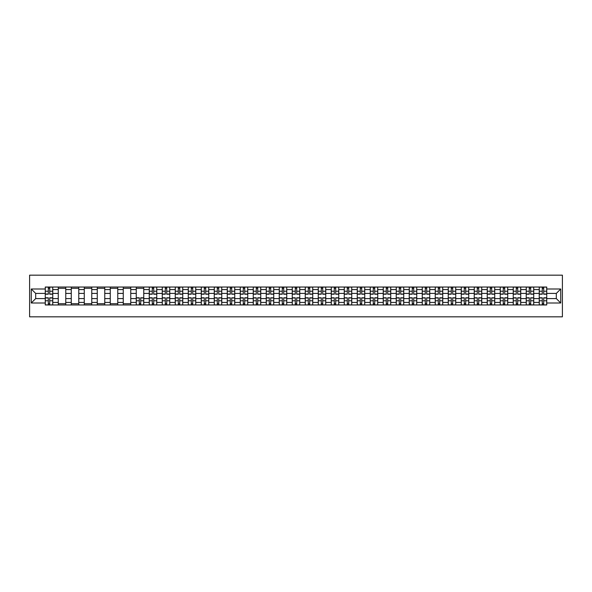 <?xml version="1.0" encoding="UTF-8"?>
<svg xmlns="http://www.w3.org/2000/svg" width="592" height="592" viewBox="0 0 592 592"><rect width="100%" height="100%" fill="white"/><g stroke="black" fill="none" stroke-linecap="round" stroke-linejoin="round"><path stroke-width="0.89" d="M29.6 316.831L562.4 316.831L562.4 275.169L29.6 275.169L29.6 316.831M58.268 304.961L58.268 289.584L52.762 289.584L52.762 304.961M52.762 289.584L52.762 287.039M58.268 289.584L58.268 287.039M65.764 287.039L65.764 304.961M71.262 304.961L71.262 287.039M78.766 287.039L78.766 304.961M84.264 304.961L84.264 287.039M91.76 287.039L91.76 304.961M97.266 304.961L97.266 287.039M104.762 287.039L104.762 304.961M110.26 304.961L110.26 287.039M117.764 287.039L117.764 304.961M123.262 304.961L123.262 287.039M130.758 287.039L130.758 304.961M136.264 304.961L136.264 287.039M143.76 287.039L143.76 304.961M149.258 304.961L149.258 287.039M156.762 287.039L156.762 304.961M162.26 304.961L162.26 287.039M169.756 287.039L169.756 304.961M175.254 304.961L175.254 287.039M182.758 287.039L182.758 304.961M188.256 304.961L188.256 287.039M195.76 287.039L195.76 304.961M201.258 304.961L201.258 287.039M208.754 287.039L208.754 304.961M214.252 304.961L214.252 287.039M221.756 287.039L221.756 304.961M227.254 304.961L227.254 287.039M234.75 287.039L234.75 304.961M240.256 304.961L240.256 287.039M247.752 287.039L247.752 304.961M253.25 304.961L253.25 287.039M260.754 287.039L260.754 304.961M266.252 304.961L266.252 287.039M273.748 287.039L273.748 304.961M279.254 304.961L279.254 287.039M286.75 287.039L286.75 304.961M292.248 304.961L292.248 287.039M299.752 287.039L299.752 304.961M305.25 304.961L305.25 287.039M312.746 287.039L312.746 304.961M318.252 304.961L318.252 287.039M325.748 287.039L325.748 304.961M331.246 304.961L331.246 287.039M338.75 287.039L338.75 304.961M344.248 304.961L344.248 287.039M351.744 287.039L351.744 304.961M357.25 304.961L357.25 287.039M364.746 287.039L364.746 304.961M370.244 304.961L370.244 287.039M377.748 287.039L377.748 304.961M383.246 304.961L383.246 287.039M390.742 287.039L390.742 304.961M396.24 304.961L396.24 287.039M403.744 287.039L403.744 304.961M409.242 304.961L409.242 287.039M416.746 287.039L416.746 304.961M422.244 304.961L422.244 287.039M429.74 287.039L429.74 304.961M435.238 304.961L435.238 287.039M442.742 287.039L442.742 304.961M448.24 304.961L448.24 287.039M455.736 287.039L455.736 304.961M461.242 304.961L461.242 287.039M468.738 287.039L468.738 304.961M474.236 304.961L474.236 287.039M481.74 287.039L481.74 304.961M487.238 304.961L487.238 287.039M494.734 287.039L494.734 304.961M500.24 304.961L500.24 287.039M507.736 287.039L507.736 304.961M513.234 304.961L513.234 287.039M520.738 287.039L520.738 304.961M526.236 304.961L526.236 287.039M533.732 287.039L533.732 304.961M539.238 304.961L539.238 287.039M539.238 298.583L533.732 298.583M526.236 298.583L520.738 298.583M513.234 298.583L507.736 298.583M500.24 298.583L494.734 298.583M487.238 298.583L481.74 298.583M474.236 298.583L468.738 298.583M461.242 298.583L455.736 298.583M448.24 298.583L442.742 298.583M435.238 298.583L429.74 298.583M422.244 298.583L416.746 298.583M409.242 298.583L403.744 298.583M396.24 298.583L390.742 298.583M383.246 298.583L377.748 298.583M370.244 298.583L364.746 298.583M357.25 298.583L351.744 298.583M344.248 298.583L338.75 298.583M331.246 298.583L325.748 298.583M318.252 298.583L312.746 298.583M305.25 298.583L299.752 298.583M292.248 298.583L286.75 298.583M279.254 298.583L273.748 298.583M266.252 298.583L260.754 298.583M253.25 298.583L247.752 298.583M240.256 298.583L234.75 298.583M227.254 298.583L221.756 298.583M214.252 298.583L208.754 298.583M201.258 298.583L195.76 298.583M188.256 298.583L182.758 298.583M175.254 298.583L169.756 298.583M162.26 298.583L156.762 298.583M149.258 298.583L143.76 298.583M136.264 298.583L130.758 298.583M123.262 298.583L117.764 298.583M110.26 298.583L104.762 298.583M97.266 298.583L91.76 298.583M84.264 298.583L78.766 298.583M71.262 298.583L65.764 298.583M58.268 298.583L52.762 298.583M539.238 293.417L533.732 293.417M526.236 293.417L520.738 293.417M513.234 293.417L507.736 293.417M500.24 293.417L494.734 293.417M487.238 293.417L481.74 293.417M474.236 293.417L468.738 293.417M461.242 293.417L455.736 293.417M448.24 293.417L442.742 293.417M435.238 293.417L429.74 293.417M422.244 293.417L416.746 293.417M409.242 293.417L403.744 293.417M396.24 293.417L390.742 293.417M383.246 293.417L377.748 293.417M370.244 293.417L364.746 293.417M357.25 293.417L351.744 293.417M344.248 293.417L338.75 293.417M331.246 293.417L325.748 293.417M318.252 293.417L312.746 293.417M305.25 293.417L299.752 293.417M292.248 293.417L286.75 293.417M279.254 293.417L273.748 293.417M266.252 293.417L260.754 293.417M253.25 293.417L247.752 293.417M240.256 293.417L234.75 293.417M227.254 293.417L221.756 293.417M214.252 293.417L208.754 293.417M201.258 293.417L195.76 293.417M188.256 293.417L182.758 293.417M175.254 293.417L169.756 293.417M162.26 293.417L156.762 293.417M149.258 293.417L143.76 293.417M136.264 293.417L130.758 293.417M123.262 293.417L117.764 293.417M110.26 293.417L104.762 293.417M97.266 293.417L91.76 293.417M84.264 293.417L78.766 293.417M71.262 293.417L65.764 293.417M58.268 293.417L52.762 293.417M35.683 298.583L45.266 298.583L45.266 293.417L35.683 293.417L35.683 298.583L31.265 303L31.265 289L45.266 289L45.266 293.417M546.734 293.417L546.734 298.583L556.317 298.583L556.317 293.417L546.734 293.417L546.734 287.039L45.266 287.039L45.266 289M546.734 289L560.735 289L560.735 303L546.734 303L546.734 298.583M45.266 298.583L45.266 304.961L546.734 304.961L546.734 303M45.266 303L31.265 303M49.721 303.711L48.307 303.711M48.307 288.289L49.721 288.289M65.764 303.711L58.268 303.711M58.268 288.289L65.764 288.289M78.766 303.711L71.262 303.711M71.262 288.289L78.766 288.289M91.76 303.711L84.264 303.711M84.264 288.289L91.76 288.289M104.762 303.711L97.266 303.711M97.266 288.289L104.762 288.289M117.764 303.711L110.26 303.711M110.26 288.289L117.764 288.289M130.758 303.711L123.262 303.711M123.262 288.289L130.758 288.289M140.718 303.711L139.305 303.711M136.264 288.289L143.76 288.289M153.72 303.711L152.299 303.711M152.299 288.289L153.72 288.289M166.715 303.711L165.301 303.711M165.301 288.289L166.715 288.289M179.716 303.711L178.296 303.711M178.296 288.289L179.716 288.289M192.718 303.711L191.297 303.711M191.297 288.289L192.718 288.289M205.713 303.711L204.299 303.711M204.299 288.289L205.713 288.289M218.714 303.711L217.294 303.711M217.294 288.289L218.714 288.289M231.709 303.711L230.295 303.711M230.295 288.289L231.709 288.289M244.711 303.711L243.297 303.711M243.297 288.289L244.711 288.289M257.712 303.711L256.292 303.711M256.292 288.289L257.712 288.289M270.707 303.711L269.293 303.711M269.293 288.289L270.707 288.289M283.709 303.711L282.295 303.711M282.295 288.289L283.709 288.289M296.71 303.711L295.29 303.711M295.29 288.289L296.71 288.289M309.705 303.711L308.291 303.711M308.291 288.289L309.705 288.289M322.707 303.711L321.293 303.711M321.293 288.289L322.707 288.289M335.708 303.711L334.288 303.711M334.288 288.289L335.708 288.289M348.703 303.711L347.289 303.711M347.289 288.289L348.703 288.289M361.705 303.711L360.291 303.711M360.291 288.289L361.705 288.289M374.706 303.711L373.286 303.711M373.286 288.289L374.706 288.289M387.701 303.711L386.287 303.711M386.287 288.289L387.701 288.289M400.703 303.711L399.282 303.711M399.282 288.289L400.703 288.289M413.704 303.711L412.284 303.711M412.284 288.289L413.704 288.289M426.699 303.711L425.285 303.711M425.285 288.289L426.699 288.289M439.701 303.711L438.28 303.711M438.28 288.289L439.701 288.289M452.695 303.711L451.282 303.711M451.282 288.289L452.695 288.289M465.697 303.711L464.283 303.711M464.283 288.289L465.697 288.289M478.699 303.711L477.278 303.711M477.278 288.289L478.699 288.289M491.693 303.711L490.28 303.711M490.28 288.289L491.693 288.289M504.695 303.711L503.281 303.711M503.281 288.289L504.695 288.289M517.697 303.711L516.276 303.711M516.276 288.289L517.697 288.289M530.691 303.711L529.278 303.711M529.278 288.289L530.691 288.289M543.693 303.711L542.279 303.711M542.279 288.289L543.693 288.289M31.265 289L35.683 293.417M556.317 298.583L560.735 303M556.317 293.417L560.735 289M49.721 294.209L49.721 287.127L52.725 287.127L52.725 294.209L49.721 294.209M48.307 288.208L49.721 288.208M48.307 287.127L45.31 287.127L45.31 294.209L48.307 294.209L48.307 287.127L49.721 287.127M48.307 297.791L48.307 304.873L45.31 304.873L45.31 297.791L48.307 297.791M49.721 303.792L48.307 303.792M49.721 304.873L52.725 304.873L52.725 297.791L49.721 297.791L49.721 304.873L48.307 304.873M153.72 294.209L153.72 287.127L156.717 287.127L156.717 294.209L153.72 294.209M152.299 288.208L153.72 288.208M152.299 287.127L149.302 287.127L149.302 294.209L152.299 294.209L152.299 287.127L153.72 287.127M166.715 294.209L166.715 287.127L169.719 287.127L169.719 294.209L166.715 294.209M165.301 288.208L166.715 288.208M165.301 287.127L162.297 287.127L162.297 294.209L165.301 294.209L165.301 287.127L166.715 287.127M179.716 294.209L179.716 287.127L182.713 287.127L182.713 294.209L179.716 294.209M178.296 288.208L179.716 288.208M178.296 287.127L175.299 287.127L175.299 294.209L178.296 294.209L178.296 287.127L179.716 287.127M192.718 294.209L192.718 287.127L195.715 287.127L195.715 294.209L192.718 294.209M191.297 288.208L192.718 288.208M191.297 287.127L188.3 287.127L188.3 294.209L191.297 294.209L191.297 287.127L192.718 287.127M205.713 294.209L205.713 287.127L208.717 287.127L208.717 294.209L205.713 294.209M204.299 288.208L205.713 288.208M204.299 287.127L201.295 287.127L201.295 294.209L204.299 294.209L204.299 287.127L205.713 287.127M218.714 294.209L218.714 287.127L221.711 287.127L221.711 294.209L218.714 294.209M217.294 288.208L218.714 288.208M217.294 287.127L214.297 287.127L214.297 294.209L217.294 294.209L217.294 287.127L218.714 287.127M231.709 294.209L231.709 287.127L234.713 287.127L234.713 294.209L231.709 294.209M230.295 288.208L231.709 288.208M230.295 287.127L227.298 287.127L227.298 294.209L230.295 294.209L230.295 287.127L231.709 287.127M244.711 294.209L244.711 287.127L247.715 287.127L247.715 294.209L244.711 294.209M243.297 288.208L244.711 288.208M243.297 287.127L240.293 287.127L240.293 294.209L243.297 294.209L243.297 287.127L244.711 287.127M257.712 294.209L257.712 287.127L260.709 287.127L260.709 294.209L257.712 294.209M256.292 288.208L257.712 288.208M256.292 287.127L253.295 287.127L253.295 294.209L256.292 294.209L256.292 287.127L257.712 287.127M270.707 294.209L270.707 287.127L273.711 287.127L273.711 294.209L270.707 294.209M269.293 288.208L270.707 288.208M269.293 287.127L266.296 287.127L266.296 294.209L269.293 294.209L269.293 287.127L270.707 287.127M283.709 294.209L283.709 287.127L286.706 287.127L286.706 294.209L283.709 294.209M282.295 288.208L283.709 288.208M282.295 287.127L279.291 287.127L279.291 294.209L282.295 294.209L282.295 287.127L283.709 287.127M296.71 294.209L296.71 287.127L299.707 287.127L299.707 294.209L296.71 294.209M295.29 288.208L296.71 288.208M295.29 287.127L292.293 287.127L292.293 294.209L295.29 294.209L295.29 287.127L296.71 287.127M309.705 294.209L309.705 287.127L312.709 287.127L312.709 294.209L309.705 294.209M308.291 288.208L309.705 288.208M308.291 287.127L305.294 287.127L305.294 294.209L308.291 294.209L308.291 287.127L309.705 287.127M322.707 294.209L322.707 287.127L325.704 287.127L325.704 294.209L322.707 294.209M321.293 288.208L322.707 288.208M321.293 287.127L318.289 287.127L318.289 294.209L321.293 294.209L321.293 287.127L322.707 287.127M335.708 294.209L335.708 287.127L338.705 287.127L338.705 294.209L335.708 294.209M334.288 288.208L335.708 288.208M334.288 287.127L331.291 287.127L331.291 294.209L334.288 294.209L334.288 287.127L335.708 287.127M348.703 294.209L348.703 287.127L351.707 287.127L351.707 294.209L348.703 294.209M347.289 288.208L348.703 288.208M347.289 287.127L344.285 287.127L344.285 294.209L347.289 294.209L347.289 287.127L348.703 287.127M361.705 294.209L361.705 287.127L364.702 287.127L364.702 294.209L361.705 294.209M360.291 288.208L361.705 288.208M360.291 287.127L357.287 287.127L357.287 294.209L360.291 294.209L360.291 287.127L361.705 287.127M374.706 294.209L374.706 287.127L377.703 287.127L377.703 294.209L374.706 294.209M373.286 288.208L374.706 288.208M373.286 287.127L370.289 287.127L370.289 294.209L373.286 294.209L373.286 287.127L374.706 287.127M387.701 294.209L387.701 287.127L390.705 287.127L390.705 294.209L387.701 294.209M386.287 288.208L387.701 288.208M386.287 287.127L383.283 287.127L383.283 294.209L386.287 294.209L386.287 287.127L387.701 287.127M400.703 294.209L400.703 287.127L403.7 287.127L403.7 294.209L400.703 294.209M399.282 288.208L400.703 288.208M399.282 287.127L396.285 287.127L396.285 294.209L399.282 294.209L399.282 287.127L400.703 287.127M413.704 294.209L413.704 287.127L416.701 287.127L416.701 294.209L413.704 294.209M412.284 288.208L413.704 288.208M412.284 287.127L409.287 287.127L409.287 294.209L412.284 294.209L412.284 287.127L413.704 287.127M426.699 294.209L426.699 287.127L429.703 287.127L429.703 294.209L426.699 294.209M425.285 288.208L426.699 288.208M425.285 287.127L422.281 287.127L422.281 294.209L425.285 294.209L425.285 287.127L426.699 287.127M439.701 294.209L439.701 287.127L442.698 287.127L442.698 294.209L439.701 294.209M438.28 288.208L439.701 288.208M438.28 287.127L435.283 287.127L435.283 294.209L438.28 294.209L438.28 287.127L439.701 287.127M452.695 294.209L452.695 287.127L455.699 287.127L455.699 294.209L452.695 294.209M451.282 288.208L452.695 288.208M451.282 287.127L448.285 287.127L448.285 294.209L451.282 294.209L451.282 287.127L452.695 287.127M465.697 294.209L465.697 287.127L468.701 287.127L468.701 294.209L465.697 294.209M464.283 288.208L465.697 288.208M464.283 287.127L461.279 287.127L461.279 294.209L464.283 294.209L464.283 287.127L465.697 287.127M478.699 294.209L478.699 287.127L481.696 287.127L481.696 294.209L478.699 294.209M477.278 288.208L478.699 288.208M477.278 287.127L474.281 287.127L474.281 294.209L477.278 294.209L477.278 287.127L478.699 287.127M491.693 294.209L491.693 287.127L494.697 287.127L494.697 294.209L491.693 294.209M490.28 288.208L491.693 288.208M490.28 287.127L487.283 287.127L487.283 294.209L490.28 294.209L490.28 287.127L491.693 287.127M504.695 294.209L504.695 287.127L507.692 287.127L507.692 294.209L504.695 294.209M503.281 288.208L504.695 288.208M503.281 287.127L500.277 287.127L500.277 294.209L503.281 294.209L503.281 287.127L504.695 287.127M139.305 297.791L139.305 304.873L136.301 304.873L136.301 297.791L139.305 297.791M140.718 303.792L139.305 303.792M140.718 304.873L143.715 304.873L143.715 297.791L140.718 297.791L140.718 304.873L139.305 304.873M152.299 297.791L152.299 304.873L149.302 304.873L149.302 297.791L152.299 297.791M153.72 303.792L152.299 303.792M153.72 304.873L156.717 304.873L156.717 297.791L153.72 297.791L153.72 304.873L152.299 304.873M165.301 297.791L165.301 304.873L162.297 304.873L162.297 297.791L165.301 297.791M166.715 303.792L165.301 303.792M166.715 304.873L169.719 304.873L169.719 297.791L166.715 297.791L166.715 304.873L165.301 304.873M178.296 297.791L178.296 304.873L175.299 304.873L175.299 297.791L178.296 297.791M179.716 303.792L178.296 303.792M179.716 304.873L182.713 304.873L182.713 297.791L179.716 297.791L179.716 304.873L178.296 304.873M191.297 297.791L191.297 304.873L188.3 304.873L188.3 297.791L191.297 297.791M192.718 303.792L191.297 303.792M192.718 304.873L195.715 304.873L195.715 297.791L192.718 297.791L192.718 304.873L191.297 304.873M204.299 297.791L204.299 304.873L201.295 304.873L201.295 297.791L204.299 297.791M205.713 303.792L204.299 303.792M205.713 304.873L208.717 304.873L208.717 297.791L205.713 297.791L205.713 304.873L204.299 304.873M217.294 297.791L217.294 304.873L214.297 304.873L214.297 297.791L217.294 297.791M218.714 303.792L217.294 303.792M218.714 304.873L221.711 304.873L221.711 297.791L218.714 297.791L218.714 304.873L217.294 304.873M230.295 297.791L230.295 304.873L227.298 304.873L227.298 297.791L230.295 297.791M231.709 303.792L230.295 303.792M231.709 304.873L234.713 304.873L234.713 297.791L231.709 297.791L231.709 304.873L230.295 304.873M243.297 297.791L243.297 304.873L240.293 304.873L240.293 297.791L243.297 297.791M244.711 303.792L243.297 303.792M244.711 304.873L247.715 304.873L247.715 297.791L244.711 297.791L244.711 304.873L243.297 304.873M256.292 297.791L256.292 304.873L253.295 304.873L253.295 297.791L256.292 297.791M257.712 303.792L256.292 303.792M257.712 304.873L260.709 304.873L260.709 297.791L257.712 297.791L257.712 304.873L256.292 304.873M269.293 297.791L269.293 304.873L266.296 304.873L266.296 297.791L269.293 297.791M270.707 303.792L269.293 303.792M270.707 304.873L273.711 304.873L273.711 297.791L270.707 297.791L270.707 304.873L269.293 304.873M282.295 297.791L282.295 304.873L279.291 304.873L279.291 297.791L282.295 297.791M283.709 303.792L282.295 303.792M283.709 304.873L286.706 304.873L286.706 297.791L283.709 297.791L283.709 304.873L282.295 304.873M295.29 297.791L295.29 304.873L292.293 304.873L292.293 297.791L295.29 297.791M296.71 303.792L295.29 303.792M296.71 304.873L299.707 304.873L299.707 297.791L296.71 297.791L296.71 304.873L295.29 304.873M308.291 297.791L308.291 304.873L305.294 304.873L305.294 297.791L308.291 297.791M309.705 303.792L308.291 303.792M309.705 304.873L312.709 304.873L312.709 297.791L309.705 297.791L309.705 304.873L308.291 304.873M321.293 297.791L321.293 304.873L318.289 304.873L318.289 297.791L321.293 297.791M322.707 303.792L321.293 303.792M322.707 304.873L325.704 304.873L325.704 297.791L322.707 297.791L322.707 304.873L321.293 304.873M334.288 297.791L334.288 304.873L331.291 304.873L331.291 297.791L334.288 297.791M335.708 303.792L334.288 303.792M335.708 304.873L338.705 304.873L338.705 297.791L335.708 297.791L335.708 304.873L334.288 304.873M347.289 297.791L347.289 304.873L344.285 304.873L344.285 297.791L347.289 297.791M348.703 303.792L347.289 303.792M348.703 304.873L351.707 304.873L351.707 297.791L348.703 297.791L348.703 304.873L347.289 304.873M360.291 297.791L360.291 304.873L357.287 304.873L357.287 297.791L360.291 297.791M361.705 303.792L360.291 303.792M361.705 304.873L364.702 304.873L364.702 297.791L361.705 297.791L361.705 304.873L360.291 304.873M373.286 297.791L373.286 304.873L370.289 304.873L370.289 297.791L373.286 297.791M374.706 303.792L373.286 303.792M374.706 304.873L377.703 304.873L377.703 297.791L374.706 297.791L374.706 304.873L373.286 304.873M386.287 297.791L386.287 304.873L383.283 304.873L383.283 297.791L386.287 297.791M387.701 303.792L386.287 303.792M387.701 304.873L390.705 304.873L390.705 297.791L387.701 297.791L387.701 304.873L386.287 304.873M399.282 297.791L399.282 304.873L396.285 304.873L396.285 297.791L399.282 297.791M400.703 303.792L399.282 303.792M400.703 304.873L403.7 304.873L403.7 297.791L400.703 297.791L400.703 304.873L399.282 304.873M412.284 297.791L412.284 304.873L409.287 304.873L409.287 297.791L412.284 297.791M413.704 303.792L412.284 303.792M413.704 304.873L416.701 304.873L416.701 297.791L413.704 297.791L413.704 304.873L412.284 304.873M425.285 297.791L425.285 304.873L422.281 304.873L422.281 297.791L425.285 297.791M426.699 303.792L425.285 303.792M426.699 304.873L429.703 304.873L429.703 297.791L426.699 297.791L426.699 304.873L425.285 304.873M438.28 297.791L438.28 304.873L435.283 304.873L435.283 297.791L438.28 297.791M439.701 303.792L438.28 303.792M439.701 304.873L442.698 304.873L442.698 297.791L439.701 297.791L439.701 304.873L438.28 304.873M451.282 297.791L451.282 304.873L448.285 304.873L448.285 297.791L451.282 297.791M452.695 303.792L451.282 303.792M452.695 304.873L455.699 304.873L455.699 297.791L452.695 297.791L452.695 304.873L451.282 304.873M464.283 297.791L464.283 304.873L461.279 304.873L461.279 297.791L464.283 297.791M465.697 303.792L464.283 303.792M465.697 304.873L468.701 304.873L468.701 297.791L465.697 297.791L465.697 304.873L464.283 304.873M477.278 297.791L477.278 304.873L474.281 304.873L474.281 297.791L477.278 297.791M478.699 303.792L477.278 303.792M478.699 304.873L481.696 304.873L481.696 297.791L478.699 297.791L478.699 304.873L477.278 304.873M490.28 297.791L490.28 304.873L487.283 304.873L487.283 297.791L490.28 297.791M491.693 303.792L490.28 303.792M491.693 304.873L494.697 304.873L494.697 297.791L491.693 297.791L491.693 304.873L490.28 304.873M503.281 297.791L503.281 304.873L500.277 304.873L500.277 297.791L503.281 297.791M504.695 303.792L503.281 303.792M504.695 304.873L507.692 304.873L507.692 297.791L504.695 297.791L504.695 304.873L503.281 304.873M517.697 294.209L517.697 287.127L520.694 287.127L520.694 294.209L517.697 294.209M516.276 288.208L517.697 288.208M516.276 287.127L513.279 287.127L513.279 294.209L516.276 294.209L516.276 287.127L517.697 287.127M516.276 297.791L516.276 304.873L513.279 304.873L513.279 297.791L516.276 297.791M517.697 303.792L516.276 303.792M517.697 304.873L520.694 304.873L520.694 297.791L517.697 297.791L517.697 304.873L516.276 304.873M530.691 294.209L530.691 287.127L533.695 287.127L533.695 294.209L530.691 294.209M529.278 288.208L530.691 288.208M529.278 287.127L526.281 287.127L526.281 294.209L529.278 294.209L529.278 287.127L530.691 287.127M529.278 297.791L529.278 304.873L526.281 304.873L526.281 297.791L529.278 297.791M530.691 303.792L529.278 303.792M530.691 304.873L533.695 304.873L533.695 297.791L530.691 297.791L530.691 304.873L529.278 304.873M543.693 294.209L543.693 287.127L546.69 287.127L546.69 294.209L543.693 294.209M542.279 288.208L543.693 288.208M542.279 287.127L539.275 287.127L539.275 294.209L542.279 294.209L542.279 287.127L543.693 287.127M542.279 297.791L542.279 304.873L539.275 304.873L539.275 297.791L542.279 297.791M543.693 303.792L542.279 303.792M543.693 304.873L546.69 304.873L546.69 297.791L543.693 297.791L543.693 304.873L542.279 304.873M526.236 289.584L520.738 289.584M513.234 289.584L507.736 289.584M500.24 289.584L494.734 289.584M487.238 289.584L481.74 289.584M474.236 289.584L468.738 289.584M461.242 289.584L455.736 289.584M448.24 289.584L442.742 289.584M435.238 289.584L429.74 289.584M422.244 289.584L416.746 289.584M409.242 289.584L403.744 289.584M396.24 289.584L390.742 289.584M383.246 289.584L377.748 289.584M370.244 289.584L364.746 289.584M357.25 289.584L351.744 289.584M344.248 289.584L338.75 289.584M331.246 289.584L325.748 289.584M318.252 289.584L312.746 289.584M305.25 289.584L299.752 289.584M292.248 289.584L286.75 289.584M279.254 289.584L273.748 289.584M266.252 289.584L260.754 289.584M253.25 289.584L247.752 289.584M240.256 289.584L234.75 289.584M227.254 289.584L221.756 289.584M214.252 289.584L208.754 289.584M201.258 289.584L195.76 289.584M188.256 289.584L182.758 289.584M175.254 289.584L169.756 289.584M162.26 289.584L156.762 289.584M149.258 289.584L143.76 289.584M136.264 289.584L130.758 289.584M123.262 289.584L117.764 289.584M110.26 289.584L104.762 289.584M97.266 289.584L91.76 289.584M84.264 289.584L78.766 289.584M71.262 289.584L65.764 289.584M539.238 289.584L533.732 289.584M526.236 302.416L520.738 302.416M513.234 302.416L507.736 302.416M500.24 302.416L494.734 302.416M487.238 302.416L481.74 302.416M474.236 302.416L468.738 302.416M461.242 302.416L455.736 302.416M448.24 302.416L442.742 302.416M435.238 302.416L429.74 302.416M422.244 302.416L416.746 302.416M409.242 302.416L403.744 302.416M396.24 302.416L390.742 302.416M383.246 302.416L377.748 302.416M370.244 302.416L364.746 302.416M357.25 302.416L351.744 302.416M344.248 302.416L338.75 302.416M331.246 302.416L325.748 302.416M318.252 302.416L312.746 302.416M305.25 302.416L299.752 302.416M292.248 302.416L286.75 302.416M279.254 302.416L273.748 302.416M266.252 302.416L260.754 302.416M253.25 302.416L247.752 302.416M240.256 302.416L234.75 302.416M227.254 302.416L221.756 302.416M214.252 302.416L208.754 302.416M201.258 302.416L195.76 302.416M188.256 302.416L182.758 302.416M175.254 302.416L169.756 302.416M162.26 302.416L156.762 302.416M149.258 302.416L143.76 302.416M136.264 302.416L130.758 302.416M123.262 302.416L117.764 302.416M110.26 302.416L104.762 302.416M97.266 302.416L91.76 302.416M84.264 302.416L78.766 302.416M71.262 302.416L65.764 302.416M58.268 302.416L52.762 302.416M539.238 302.416L533.732 302.416M49.721 294.032L52.725 294.032M49.721 291.22L52.725 291.22M45.31 294.032L48.307 294.032M45.31 291.22L48.307 291.22M48.307 297.968L45.31 297.968M48.307 300.78L45.31 300.78M52.725 297.968L49.721 297.968M52.725 300.78L49.721 300.78M153.72 294.032L156.717 294.032M153.72 291.22L156.717 291.22M149.302 294.032L152.299 294.032M149.302 291.22L152.299 291.22M166.715 294.032L169.719 294.032M166.715 291.22L169.719 291.22M162.297 294.032L165.301 294.032M162.297 291.22L165.301 291.22M179.716 294.032L182.713 294.032M179.716 291.22L182.713 291.22M175.299 294.032L178.296 294.032M175.299 291.22L178.296 291.22M192.718 294.032L195.715 294.032M192.718 291.22L195.715 291.22M188.3 294.032L191.297 294.032M188.3 291.22L191.297 291.22M205.713 294.032L208.717 294.032M205.713 291.22L208.717 291.22M201.295 294.032L204.299 294.032M201.295 291.22L204.299 291.22M218.714 294.032L221.711 294.032M218.714 291.22L221.711 291.22M214.297 294.032L217.294 294.032M214.297 291.22L217.294 291.22M231.709 294.032L234.713 294.032M231.709 291.22L234.713 291.22M227.298 294.032L230.295 294.032M227.298 291.22L230.295 291.22M244.711 294.032L247.715 294.032M244.711 291.22L247.715 291.22M240.293 294.032L243.297 294.032M240.293 291.22L243.297 291.22M257.712 294.032L260.709 294.032M257.712 291.22L260.709 291.22M253.295 294.032L256.292 294.032M253.295 291.22L256.292 291.22M270.707 294.032L273.711 294.032M270.707 291.22L273.711 291.22M266.296 294.032L269.293 294.032M266.296 291.22L269.293 291.22M283.709 294.032L286.706 294.032M283.709 291.22L286.706 291.22M279.291 294.032L282.295 294.032M279.291 291.22L282.295 291.22M296.71 294.032L299.707 294.032M296.71 291.22L299.707 291.22M292.293 294.032L295.29 294.032M292.293 291.22L295.29 291.22M309.705 294.032L312.709 294.032M309.705 291.22L312.709 291.22M305.294 294.032L308.291 294.032M305.294 291.22L308.291 291.22M322.707 294.032L325.704 294.032M322.707 291.22L325.704 291.22M318.289 294.032L321.293 294.032M318.289 291.22L321.293 291.22M335.708 294.032L338.705 294.032M335.708 291.22L338.705 291.22M331.291 294.032L334.288 294.032M331.291 291.22L334.288 291.22M348.703 294.032L351.707 294.032M348.703 291.22L351.707 291.22M344.285 294.032L347.289 294.032M344.285 291.22L347.289 291.22M361.705 294.032L364.702 294.032M361.705 291.22L364.702 291.22M357.287 294.032L360.291 294.032M357.287 291.22L360.291 291.22M374.706 294.032L377.703 294.032M374.706 291.22L377.703 291.22M370.289 294.032L373.286 294.032M370.289 291.22L373.286 291.22M387.701 294.032L390.705 294.032M387.701 291.22L390.705 291.22M383.283 294.032L386.287 294.032M383.283 291.22L386.287 291.22M400.703 294.032L403.7 294.032M400.703 291.22L403.7 291.22M396.285 294.032L399.282 294.032M396.285 291.22L399.282 291.22M413.704 294.032L416.701 294.032M413.704 291.22L416.701 291.22M409.287 294.032L412.284 294.032M409.287 291.22L412.284 291.22M426.699 294.032L429.703 294.032M426.699 291.22L429.703 291.22M422.281 294.032L425.285 294.032M422.281 291.22L425.285 291.22M439.701 294.032L442.698 294.032M439.701 291.22L442.698 291.22M435.283 294.032L438.28 294.032M435.283 291.22L438.28 291.22M452.695 294.032L455.699 294.032M452.695 291.22L455.699 291.22M448.285 294.032L451.282 294.032M448.285 291.22L451.282 291.22M465.697 294.032L468.701 294.032M465.697 291.22L468.701 291.22M461.279 294.032L464.283 294.032M461.279 291.22L464.283 291.22M478.699 294.032L481.696 294.032M478.699 291.22L481.696 291.22M474.281 294.032L477.278 294.032M474.281 291.22L477.278 291.22M491.693 294.032L494.697 294.032M491.693 291.22L494.697 291.22M487.283 294.032L490.28 294.032M487.283 291.22L490.28 291.22M504.695 294.032L507.692 294.032M504.695 291.22L507.692 291.22M500.277 294.032L503.281 294.032M500.277 291.22L503.281 291.22M139.305 297.968L136.301 297.968M139.305 300.78L136.301 300.78M143.715 297.968L140.718 297.968M143.715 300.78L140.718 300.78M152.299 297.968L149.302 297.968M152.299 300.78L149.302 300.78M156.717 297.968L153.72 297.968M156.717 300.78L153.72 300.78M165.301 297.968L162.297 297.968M165.301 300.78L162.297 300.78M169.719 297.968L166.715 297.968M169.719 300.78L166.715 300.78M178.296 297.968L175.299 297.968M178.296 300.78L175.299 300.78M182.713 297.968L179.716 297.968M182.713 300.78L179.716 300.78M191.297 297.968L188.3 297.968M191.297 300.78L188.3 300.78M195.715 297.968L192.718 297.968M195.715 300.78L192.718 300.78M204.299 297.968L201.295 297.968M204.299 300.78L201.295 300.78M208.717 297.968L205.713 297.968M208.717 300.78L205.713 300.78M217.294 297.968L214.297 297.968M217.294 300.78L214.297 300.78M221.711 297.968L218.714 297.968M221.711 300.78L218.714 300.78M230.295 297.968L227.298 297.968M230.295 300.78L227.298 300.78M234.713 297.968L231.709 297.968M234.713 300.78L231.709 300.78M243.297 297.968L240.293 297.968M243.297 300.78L240.293 300.78M247.715 297.968L244.711 297.968M247.715 300.78L244.711 300.78M256.292 297.968L253.295 297.968M256.292 300.78L253.295 300.78M260.709 297.968L257.712 297.968M260.709 300.78L257.712 300.78M269.293 297.968L266.296 297.968M269.293 300.78L266.296 300.78M273.711 297.968L270.707 297.968M273.711 300.78L270.707 300.78M282.295 297.968L279.291 297.968M282.295 300.78L279.291 300.78M286.706 297.968L283.709 297.968M286.706 300.78L283.709 300.78M295.29 297.968L292.293 297.968M295.29 300.78L292.293 300.78M299.707 297.968L296.71 297.968M299.707 300.78L296.71 300.78M308.291 297.968L305.294 297.968M308.291 300.78L305.294 300.78M312.709 297.968L309.705 297.968M312.709 300.78L309.705 300.78M321.293 297.968L318.289 297.968M321.293 300.78L318.289 300.78M325.704 297.968L322.707 297.968M325.704 300.78L322.707 300.78M334.288 297.968L331.291 297.968M334.288 300.78L331.291 300.78M338.705 297.968L335.708 297.968M338.705 300.78L335.708 300.78M347.289 297.968L344.285 297.968M347.289 300.78L344.285 300.78M351.707 297.968L348.703 297.968M351.707 300.78L348.703 300.78M360.291 297.968L357.287 297.968M360.291 300.78L357.287 300.78M364.702 297.968L361.705 297.968M364.702 300.78L361.705 300.78M373.286 297.968L370.289 297.968M373.286 300.78L370.289 300.78M377.703 297.968L374.706 297.968M377.703 300.78L374.706 300.78M386.287 297.968L383.283 297.968M386.287 300.78L383.283 300.78M390.705 297.968L387.701 297.968M390.705 300.78L387.701 300.78M399.282 297.968L396.285 297.968M399.282 300.78L396.285 300.78M403.7 297.968L400.703 297.968M403.7 300.78L400.703 300.78M412.284 297.968L409.287 297.968M412.284 300.78L409.287 300.78M416.701 297.968L413.704 297.968M416.701 300.78L413.704 300.78M425.285 297.968L422.281 297.968M425.285 300.78L422.281 300.78M429.703 297.968L426.699 297.968M429.703 300.78L426.699 300.78M438.28 297.968L435.283 297.968M438.28 300.78L435.283 300.78M442.698 297.968L439.701 297.968M442.698 300.78L439.701 300.78M451.282 297.968L448.285 297.968M451.282 300.78L448.285 300.78M455.699 297.968L452.695 297.968M455.699 300.78L452.695 300.78M464.283 297.968L461.279 297.968M464.283 300.78L461.279 300.78M468.701 297.968L465.697 297.968M468.701 300.78L465.697 300.78M477.278 297.968L474.281 297.968M477.278 300.78L474.281 300.78M481.696 297.968L478.699 297.968M481.696 300.78L478.699 300.78M490.28 297.968L487.283 297.968M490.28 300.78L487.283 300.78M494.697 297.968L491.693 297.968M494.697 300.78L491.693 300.78M503.281 297.968L500.277 297.968M503.281 300.78L500.277 300.78M507.692 297.968L504.695 297.968M507.692 300.78L504.695 300.78M517.697 294.032L520.694 294.032M517.697 291.22L520.694 291.22M513.279 294.032L516.276 294.032M513.279 291.22L516.276 291.22M516.276 297.968L513.279 297.968M516.276 300.78L513.279 300.78M520.694 297.968L517.697 297.968M520.694 300.78L517.697 300.78M530.691 294.032L533.695 294.032M530.691 291.22L533.695 291.22M526.281 294.032L529.278 294.032M526.281 291.22L529.278 291.22M529.278 297.968L526.281 297.968M529.278 300.78L526.281 300.78M533.695 297.968L530.691 297.968M533.695 300.78L530.691 300.78M543.693 294.032L546.69 294.032M543.693 291.22L546.69 291.22M539.275 294.032L542.279 294.032M539.275 291.22L542.279 291.22M542.279 297.968L539.275 297.968M542.279 300.78L539.275 300.78M546.69 297.968L543.693 297.968M546.69 300.78L543.693 300.78"/></g></svg>
